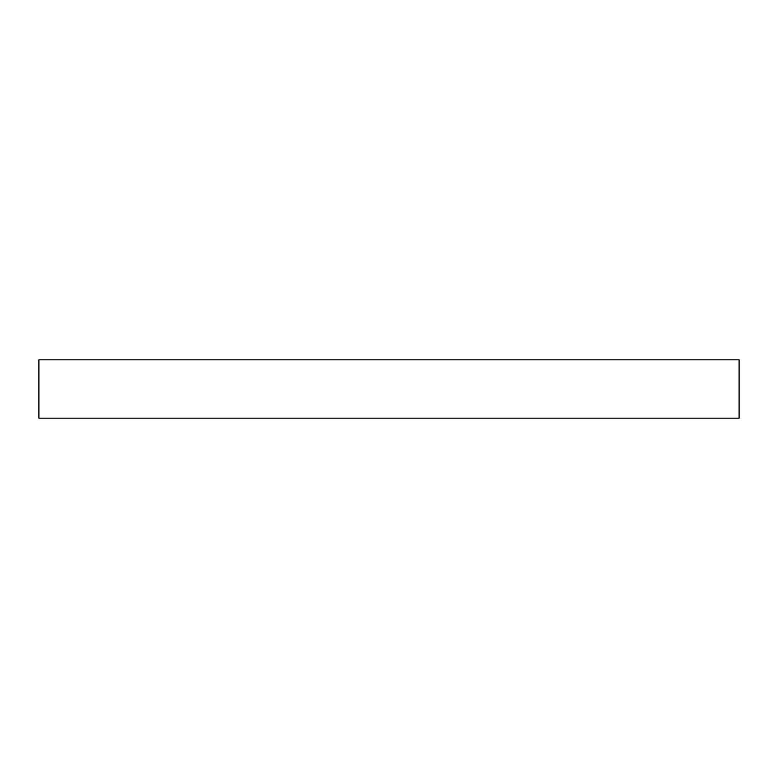 <?xml version="1.0" encoding="UTF-8"?>
<svg xmlns="http://www.w3.org/2000/svg" width="778" height="778" viewBox="0 0 778 778"><rect width="100%" height="100%" fill="white"/><g stroke="black" fill="none" stroke-linecap="round" stroke-linejoin="round"><path stroke-width="1.17" d="M739.1 359.825L38.9 359.825L38.9 418.175L739.1 418.175L739.1 359.825"/></g></svg>

